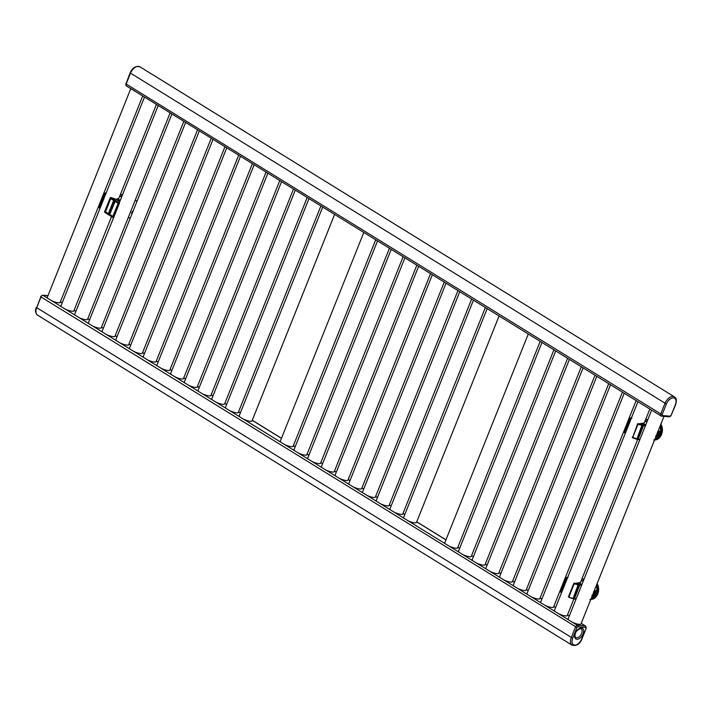 <?xml version="1.0" encoding="UTF-8"?>
<svg xmlns="http://www.w3.org/2000/svg" width="712" height="712" viewBox="0 0 712 712"><rect width="100%" height="100%" fill="white"/><g stroke="black" fill="none" stroke-linecap="round" stroke-linejoin="round"><path stroke-width="1.07" d="M142.694 96.004L60.128 302.422A6.897 1.602 -158.2 0 1 51.611 300.687L61.588 306.845A6.897 1.602 -158.2 0 1 61.027 305.76L100.187 207.868M61.588 306.845L75.294 315.309A6.897 1.602 -158.2 0 1 74.733 314.223L119.483 203.027L113.706 217.48L119.456 203.045L119.224 202.235A7.173 1.664 -158.2 0 1 119.625 201.923L119.634 201.888M149.039 99.831L145.31 97.526M135.333 91.367L131.604 89.062M162.745 108.295L126.3 85.885A1.931 1.13 -58.3 0 1 126.104 84.141L130.385 73.425A8.277 4.842 -58.3 0 1 139.926 66.812L674.46 396.869A8.277 4.842 121.7 0 0 664.919 403.49L660.629 414.197A1.931 1.13 121.7 0 0 660.825 415.942A1.931 1.13 121.7 0 0 661.145 416.048A1.104 0.854 94.7 0 0 661.457 416.146L669.413 416.805L671.193 415.185M176.451 116.759L159.016 105.99M190.157 125.223L172.722 114.454M203.863 133.687L186.428 122.918M217.569 142.142L200.134 131.382M231.275 150.606L213.84 139.846M244.981 159.07L227.546 148.31M258.687 167.534L241.252 156.765M272.393 175.998L254.958 165.228M286.099 184.461L268.664 173.692M299.805 192.925L282.37 182.156M313.511 201.389L296.076 190.62M327.217 209.853L309.782 199.084M368.335 235.236L323.488 207.548M382.041 243.7L364.606 232.94M395.747 252.164L378.312 241.404M409.453 260.628L392.018 249.868M423.159 269.091L405.724 258.322M436.865 277.555L419.43 266.786M450.571 286.019L433.136 275.25M464.277 294.483L446.842 283.714M477.983 302.947L460.548 292.178M491.689 311.411L474.254 300.642M532.807 336.794L487.96 309.106M546.513 345.258L529.078 334.498M560.219 353.722L542.775 342.962M573.925 362.185L556.481 351.417M587.631 370.649L570.187 359.88M601.337 379.113L583.893 368.344M615.043 387.577L597.599 376.808M628.749 396.041L611.305 385.272M642.455 404.505L625.011 393.736M656.161 412.969L638.717 402.2M662.302 415.523L670.268 416.173A0.828 0.481 121.7 0 0 671.087 415.47L675.368 404.754A7.173 4.201 121.7 0 0 673.463 397.901A7.173 4.201 121.7 0 0 666.37 404.015L662.089 414.731A0.828 0.481 121.7 0 0 662.302 415.523A1.104 0.854 94.7 0 1 661.457 416.146L652.423 410.664M111.508 216.688L73.834 310.886A6.897 1.602 -158.2 0 1 65.317 309.15M170.106 112.932L87.54 319.35A6.897 1.602 -158.2 0 1 79.023 317.614L89 323.773A6.897 1.602 -158.2 0 1 88.439 322.687L171.895 114.036M183.812 121.396L101.246 327.814A6.897 1.602 -158.2 0 1 92.729 326.069L102.706 332.237A6.897 1.602 -158.2 0 1 102.145 331.151L185.601 122.5M197.518 129.86L114.952 336.269A6.897 1.602 -158.2 0 1 106.435 334.533L116.412 340.692A6.897 1.602 -158.2 0 1 115.851 339.615L199.307 130.964M211.224 138.324L128.658 344.733A6.897 1.602 -158.2 0 1 120.141 342.997L130.118 349.156A6.897 1.602 -158.2 0 1 129.557 348.079L213.013 139.427M224.93 146.788L142.364 353.197A6.897 1.602 -158.2 0 1 133.847 351.461L143.824 357.62A6.897 1.602 -158.2 0 1 143.263 356.543L226.719 147.891M238.636 155.252L156.07 361.66A6.897 1.602 -158.2 0 1 147.553 359.925L157.53 366.084A6.897 1.602 -158.2 0 1 156.969 365.007L240.425 156.355M252.342 163.707L169.776 370.124A6.897 1.602 -158.2 0 1 161.259 368.389L171.236 374.548A6.897 1.602 -158.2 0 1 170.675 373.462L254.131 164.819M266.048 172.171L183.482 378.588A6.897 1.602 -158.2 0 1 174.965 376.853L184.942 383.012A6.897 1.602 -158.2 0 1 184.381 381.926L267.837 173.283M279.754 180.634L197.188 387.052A6.897 1.602 -158.2 0 1 188.671 385.317L198.648 391.475A6.897 1.602 -158.2 0 1 198.087 390.39L281.543 181.747M293.46 189.098L210.894 395.516A6.897 1.602 -158.2 0 1 202.377 393.781L212.354 399.939A6.897 1.602 -158.2 0 1 211.793 398.853L295.249 190.202M307.166 197.562L224.6 403.98A6.897 1.602 -158.2 0 1 216.083 402.244L226.06 408.403A6.897 1.602 -158.2 0 1 225.499 407.317L308.955 198.666M320.872 206.026L238.306 412.444A6.897 1.602 -158.2 0 1 229.789 410.708L239.766 416.867A6.897 1.602 -158.2 0 1 239.205 415.781L322.661 207.13M334.578 214.49L252.012 420.908A6.897 1.602 -158.2 0 1 243.495 419.163L280.884 442.25A6.897 1.602 -158.2 0 1 280.323 441.173L363.779 232.521M375.687 239.882L293.13 446.291A6.897 1.602 -158.2 0 1 284.613 444.555L294.59 450.714A6.897 1.602 -158.2 0 1 294.029 449.637L377.485 240.985M389.393 248.346L306.836 454.754A6.897 1.602 -158.2 0 1 298.319 453.019L308.296 459.178A6.897 1.602 -158.2 0 1 307.735 458.101L391.191 249.449M403.099 256.801L320.542 463.218A6.897 1.602 -158.2 0 1 312.025 461.483L322.002 467.642A6.897 1.602 -158.2 0 1 321.441 466.556L404.897 257.913M416.805 265.264L334.248 471.682A6.897 1.602 -158.2 0 1 325.731 469.947L335.708 476.106A6.897 1.602 -158.2 0 1 335.147 475.02L418.603 266.377M430.511 273.728L347.954 480.146A6.897 1.602 -158.2 0 1 339.437 478.411L349.414 484.569A6.897 1.602 -158.2 0 1 348.853 483.484L432.309 274.841M444.217 282.192L361.66 488.61A6.897 1.602 -158.2 0 1 353.143 486.874L363.12 493.033A6.897 1.602 -158.2 0 1 362.559 491.947L446.015 283.296M457.923 290.656L375.366 497.074A6.897 1.602 -158.2 0 1 366.849 495.338L376.826 501.497A6.897 1.602 -158.2 0 1 376.265 500.411L459.721 291.76M471.629 299.12L389.072 505.538A6.897 1.602 -158.2 0 1 380.555 503.802L390.532 509.961A6.897 1.602 -158.2 0 1 389.971 508.875L473.427 300.224M485.335 307.584L402.778 514.002A6.897 1.602 -158.2 0 1 394.261 512.257L404.238 518.425A6.897 1.602 -158.2 0 1 403.677 517.339L487.133 308.688M499.041 316.048L416.484 522.466A6.897 1.602 -158.2 0 1 407.967 520.721L445.356 543.808A6.897 1.602 -158.2 0 1 444.795 542.731L528.251 334.079M540.159 341.44L457.602 547.848A6.897 1.602 -158.2 0 1 449.085 546.113L459.062 552.272A6.897 1.602 -158.2 0 1 458.501 551.195L541.957 342.543M553.865 349.895L471.308 556.312A6.897 1.602 -158.2 0 1 462.791 554.577L472.768 560.736A6.897 1.602 -158.2 0 1 472.207 559.65L555.663 351.007M567.571 358.358L485.014 564.776A6.897 1.602 -158.2 0 1 476.497 563.041L486.474 569.199A6.897 1.602 -158.2 0 1 485.913 568.114L569.369 359.471M581.277 366.822L498.72 573.24A6.897 1.602 -158.2 0 1 490.203 571.505L500.18 577.663A6.897 1.602 -158.2 0 1 499.619 576.578L583.075 367.935M594.983 375.286L512.426 581.704A6.897 1.602 -158.2 0 1 503.909 579.968L513.886 586.127A6.897 1.602 -158.2 0 1 513.325 585.042L596.781 376.399M608.689 383.75L526.132 590.168A6.897 1.602 -158.2 0 1 517.615 588.432L527.592 594.591A6.897 1.602 -158.2 0 1 527.031 593.505L610.487 384.854M622.395 392.214L539.838 598.632A6.897 1.602 -158.2 0 1 531.321 596.896L541.298 603.055A6.897 1.602 -158.2 0 1 540.737 601.969L624.193 393.318M636.101 400.678L553.544 607.096A6.897 1.602 -158.2 0 1 545.027 605.351L555.004 611.519A6.897 1.602 -158.2 0 1 554.443 610.433L561.706 592.277M573.899 598.926L567.25 615.56A6.897 1.602 -158.2 0 1 558.733 613.815L568.71 619.974A6.897 1.602 -158.2 0 1 568.149 618.897L651.605 410.245M585.967 628.269A0.828 0.481 121.7 0 0 585.745 627.486L577.788 626.827A0.828 0.481 121.7 0 0 576.969 627.53L572.679 638.246A7.173 4.201 121.7 0 0 574.593 645.099A7.173 4.201 121.7 0 0 581.677 638.984L586.234 628.215L585.7 626.115A1.931 1.13 121.7 0 0 585.389 626.017L577.423 625.358A1.931 1.13 121.7 0 0 575.519 627.005L571.229 637.721A8.277 4.842 121.7 0 0 572.074 645.188L37.54 315.131A8.277 4.842 -58.3 0 1 36.695 307.664L40.984 296.948A1.931 1.13 -58.3 0 1 42.889 295.302L47.882 298.381A6.897 1.602 -158.2 0 1 47.321 297.296L130.777 88.653M664.011 416.36L580.956 624.015A6.897 1.602 -158.2 0 1 572.439 622.279L577.423 625.358A1.104 0.854 -85.3 0 1 577.788 626.827M568.71 619.974L572.439 622.279M555.004 611.519L558.733 613.815M541.298 603.055L545.027 605.351M527.592 594.591L531.321 596.896M513.886 586.127L517.615 588.432M500.18 577.663L503.909 579.968M486.474 569.199L490.203 571.505M472.768 560.736L476.497 563.041M459.062 552.272L462.791 554.577M445.356 543.808L449.085 546.113M404.238 518.425L407.967 520.721M390.532 509.961L394.261 512.257M376.826 501.497L380.555 503.802M363.12 493.033L366.849 495.338M349.414 484.569L353.143 486.874M335.708 476.106L339.437 478.411M322.002 467.642L325.731 469.947M308.296 459.178L312.025 461.483M294.59 450.714L298.319 453.019M280.884 442.25L284.613 444.555M239.766 416.867L243.495 419.163M226.06 408.403L229.789 410.708M212.354 399.939L216.083 402.244M198.648 391.475L202.377 393.781M184.942 383.012L188.671 385.317M171.236 374.548L174.965 376.853M157.53 366.084L161.259 368.389M143.824 357.62L147.553 359.925M130.118 349.156L133.847 351.461M116.412 340.692L120.141 342.997M102.706 332.237L106.435 334.533M89 323.773L92.729 326.069M75.294 315.309L79.023 317.614M47.882 298.381L51.611 300.687M631.847 418.024L630.61 419.404M638.833 424.201L640.56 424.254M639.038 423.916L639.545 424.041M644.431 424.966L645.366 425.829M644.965 424.975L645.161 425.714L642.269 425.5M657.309 432.317C659.499 430.395 660.558 430.974 660.496 434.053L660.255 434.649C658.03 437.302 656.606 437.631 655.983 435.628M660.54 425.037L660.514 434.587L654.586 439.936M639.091 439.669L639.679 439.402L636.466 439.197L636.911 438.895L632.728 437.382L637.961 424.308L642.277 425.482L644.138 424.833L644.324 425.571L644.138 424.833L645.962 424.352M658.137 431.579L659.668 431.401L660.077 434.569L656.509 436.59L656.117 436.091M659.668 431.401L657.318 432.353M639.963 439.34L636.946 438.823M568.06 577.503L566.823 578.883M575.047 583.68L576.773 583.733M575.252 583.395L575.759 583.52M580.645 584.445L581.579 585.308M581.179 584.454L581.366 585.193L578.482 584.979M593.523 591.797C595.713 589.874 596.772 590.453 596.701 593.532L596.469 594.128C594.244 596.781 592.82 597.11 592.197 595.107M596.754 584.516L596.896 593.63L590.791 599.415M576.026 599.21L574.842 599.059M594.342 591.058L595.882 590.88L596.291 594.048L592.722 596.069L592.331 595.57M595.882 590.88L593.532 591.832M576.177 598.819L573.151 598.303M132.058 214C131.257 212.941 131.667 211.909 133.295 210.912M133.286 210.966C131.658 211.918 131.266 212.915 132.085 213.956M112.941 217.552L104.566 212.167L110.511 198.345L118.343 202.867M119.42 203.045L118.726 202.884L119.331 202.68A7.449 1.727 -158.2 0 1 119.483 201.558L115.326 198.995A7.449 1.727 -158.2 0 1 110.956 197.509L119.091 203.018L112.977 217.587L112.834 216.866L105.127 211.802L110.823 198.39M119.572 201.63L119.358 202.626L119.527 201.576L115.371 199.013L110.876 197.482L110.262 197.625L110.805 198.212M110.307 197.678L104.486 212.078L105.483 211.856M113.573 217.596L113.146 216.84L112.567 217.107M113.635 217.498L104.486 212.078L110.262 197.625L110.146 198.212L110.734 197.945M105.67 211.945L112.986 216.866M110.858 198.256L105.492 211.838L112.879 216.395L118.148 203.24L110.761 198.684M113.822 201.416A1.139 0.89 94.7 0 1 114.258 203.516L114.089 203.507A1.139 0.89 -85.3 0 0 113.733 201.407A1.139 0.89 -85.3 0 0 112.754 202.68L108.767 212.648L110.102 213.475L114.089 203.507M110.102 213.475L114.258 203.516M113.813 201.469A1.095 0.845 -85.3 0 0 113.208 201.816M113.066 202.075A1.095 0.845 -85.3 0 0 113.635 203.632M113.333 202.146L114.062 203.312L114.036 201.808L113.155 202.137L113.84 202.146M114.374 203.062L114.214 201.816M113.146 202.555L113.733 203.338L113.528 202.546M110.111 213.324L108.998 212.639L112.825 203.054M113.181 204.113L112.665 204.593L112.825 204.086L112.914 204.745L113.484 204.629L113.048 203.748M113.146 204.887L113.092 203.748M112.247 206.017L112.959 205.394L112.38 204.798L112.113 205.875L113.066 205.661L112.621 204.745M111.428 206.88L112.425 206.774L111.793 205.973L111.846 206.827M111.971 207.156L112.727 206.462L111.793 205.973M111.348 208.269L112.318 207.486L111.384 207.005L111.348 208.269L112.14 207.477L111.384 207.005M111.526 209.025L110.885 208.242M111.001 210.316L110.716 209.399L111.481 209.123L110.431 209.373L111.179 210.334L110.885 209.408M110.832 209.417L111.481 209.123M109.79 210.992L111.036 210.69L110.262 209.809L109.79 210.992L110.707 211.064L110.262 209.809M109.381 212.007L110.378 211.891L109.746 211.099L109.799 211.954M109.924 212.274L110.68 211.58L109.746 211.099M109.968 212.915L109.328 212.131M112.736 205.732L112.79 205.118M111.846 207.984L111.579 207.486M114.329 203.143A1.095 0.845 -85.3 0 1 112.79 202.475A1.095 0.845 -85.3 0 1 114.374 201.941A1.095 0.845 94.7 0 1 114.329 203.143L114.196 203.151M112.763 202.778A1.139 0.89 -85.3 0 0 114.018 203.552L110.084 213.395L108.82 212.621L112.763 202.778M113.555 202.68L113.413 203.24L113.635 202.689M112.914 203.73L112.665 204.593M111.428 207.415L111.668 207.966L111.428 207.415M659.356 434.267A1.593 0.935 121.7 0 0 659.356 432.985A1.593 0.935 121.7 0 0 658.36 432.905A1.593 0.935 121.7 0 0 657.363 434.106A1.593 0.935 121.7 0 0 657.363 435.397A1.593 0.935 121.7 0 0 658.36 435.477A1.593 0.935 121.7 0 0 659.356 434.267L659.356 432.985L658.36 432.905L657.363 434.106L657.363 435.397L658.36 435.477L659.063 434.089M595.57 593.746A1.593 0.935 121.7 0 0 595.57 592.464A1.593 0.935 121.7 0 0 594.573 592.384A1.593 0.935 121.7 0 0 593.568 593.586A1.593 0.935 121.7 0 0 593.577 594.876A1.593 0.935 121.7 0 0 594.573 594.956A1.593 0.935 121.7 0 0 595.57 593.746L595.57 592.464L594.573 592.384L593.568 593.586L593.577 594.876L594.573 594.956L595.277 593.568M133.002 211.277A1.655 0.97 121.7 0 0 131.925 212.55A1.655 0.97 121.7 0 0 131.951 213.911M132.672 212.096A1.353 0.792 121.7 0 0 132.192 213.306A1.353 0.792 121.7 0 1 132.672 212.096M567.891 577.316L566.663 578.384L567.001 579.078L561.768 592.153L561.038 592.455A0.552 0.498 -42.7 0 1 560.851 592.331L560.851 592.331A0.552 0.498 -42.7 0 1 560.762 591.814L561.252 591.04L560.762 591.814L561.768 592.162L566.992 579.087L565.995 578.74L560.762 591.814M567.526 577.726L566.663 578.384L567.001 579.078L565.8 578.046L560.513 591.245L560.851 592.331A0.552 0.552 0 0 0 561.768 592.162M567.028 578.963L625.492 432.798M575.305 599.166L568.835 597.261L574.166 583.787L578.491 584.961L580.351 584.312L580.538 585.05L580.351 584.312L582.176 583.831M568.835 597.261L573.124 598.374L578.358 584.232L579.185 584.285M574.219 583.537L580.485 582.469M574.459 583.199L578.358 584.232M595.339 590.729L596.015 592.099M596.576 591.912L596.327 592.776M595.543 594.716L595.17 595.428A9.514 7.396 -85.3 0 0 595.686 594.511M574.815 599.059L573.498 598.854L579.185 584.374M594.271 595.588L593.069 596.193M631.686 417.837L630.449 418.905L630.788 419.608L629.782 419.261L624.549 432.335L625.038 431.561L624.549 432.335L625.554 432.682L624.824 432.976A0.552 0.498 -42.7 0 1 624.638 432.852L624.638 432.852A0.552 0.498 -42.7 0 1 624.549 432.335M631.313 418.247L630.449 418.905L630.788 419.599A0.552 0.552 0 0 0 630.805 419.528M631.019 417.882A0.552 0.472 -97.7 0 0 630.761 417.837L629.586 418.567L630.788 419.599L625.554 432.682L630.779 419.617M630.814 419.484L637.899 401.782M632.621 437.782L636.466 439.197L632.603 437.791A0.552 0.552 0 0 1 632.327 437.088L632.728 437.382M638.005 424.058L644.271 422.99M638.246 423.72L642.972 424.806M659.134 431.25L659.802 432.62M660.371 432.433L660.113 433.297M659.33 435.237L658.956 435.949M638.851 439.26L638.264 439.526L638.851 439.26M658.057 436.109L656.856 436.714M106.373 192.907L105.145 193.967L105.474 194.67L100.25 207.744L99.52 208.037A0.552 0.498 -42.7 0 1 99.333 207.922L99.333 207.922A0.552 0.498 -42.7 0 1 99.244 207.406L99.733 206.622L99.244 207.406L100.25 207.744M106.008 193.317L105.145 193.967L105.474 194.679L104.477 194.332L99.244 207.406M105.714 192.952A0.552 0.472 -97.7 0 0 105.456 192.907L104.272 193.637L105.474 194.67A0.552 0.552 0 0 0 105.501 194.59M105.51 194.545L144.483 97.108M116.136 199.485L118.966 198.052M116.661 199.805L118.833 199.903L119.963 201.149M120.657 199.422L117.97 200.615M592.74 594.734L593.746 594.814A1.593 0.935 121.7 0 0 594.743 593.612A1.593 0.935 121.7 0 0 594.769 592.366M593.532 594.689L594.743 593.612L594.743 592.322M594.743 593.612L593.87 593.078M656.526 435.255L657.532 435.335A1.593 0.935 121.7 0 0 658.529 434.133A1.593 0.935 121.7 0 0 658.556 432.887M657.327 435.21L658.529 434.133L658.529 432.843M658.529 434.133L657.666 433.599M660.709 434.08L660.558 424.993A9.656 7.503 94.7 0 1 658.306 438.049M596.923 593.559L596.772 584.472A9.656 7.503 94.7 0 1 594.52 597.528M596.647 592.242A9.656 7.503 94.7 0 1 595.454 595.179M660.433 432.762A9.656 7.503 94.7 0 1 659.241 435.7M130.314 73.016L666.37 404.015M126.611 85.983A1.931 1.13 -58.3 0 1 126.3 85.885L125.766 83.785L662.089 414.731M126.033 83.731L130.056 73.069C132.352 67.818 135.636 65.735 139.926 66.812M576.925 639.269A6.239 3.649 -58.3 0 1 575.269 633.315A6.239 3.649 -58.3 0 1 581.428 628.002A6.239 3.649 -58.3 0 1 583.083 633.956A6.239 3.649 -58.3 0 1 576.925 639.269M585.745 627.486A1.104 0.854 -85.3 0 0 585.389 626.017L581.188 623.427M576.969 627.53L40.984 296.948L40.655 296.593L42.587 295.195A1.104 0.854 94.7 0 1 42.889 295.302L47.953 295.72M572.679 638.246L36.695 307.664L40.913 296.53M36.632 307.246L36.365 307.308C34.906 310.236 35.297 312.844 37.54 315.131M60.369 301.826L62.158 302.938M74.075 310.29L75.864 311.402M87.781 318.753L89.57 319.857M101.487 327.217L103.276 328.321M115.193 335.681L116.982 336.785M128.899 344.145L130.688 345.249M142.605 352.609L144.394 353.713M156.311 361.073L158.1 362.177M170.017 369.537L171.806 370.64M183.723 378.001L185.512 379.104M197.429 386.456L199.218 387.568M211.135 394.92L212.924 396.032M224.841 403.384L226.63 404.496M238.547 411.848L240.336 412.96M252.253 420.311L281.454 438.343M293.371 445.703L295.16 446.807M307.077 454.167L308.866 455.271M320.783 462.631L322.572 463.734M334.489 471.095L336.278 472.198M348.195 479.55L349.984 480.662M361.901 488.014L363.69 489.126M375.607 496.478L377.396 497.59M389.313 504.942L391.102 506.054M403.019 513.405L404.808 514.509M416.725 521.869L445.926 539.901M457.843 547.261L459.632 548.365M471.549 555.725L473.338 556.828M485.255 564.189L487.044 565.292M498.961 572.653L500.75 573.756M512.667 581.108L514.456 582.22M526.373 589.572L528.162 590.684M540.079 598.036L541.868 599.148M553.785 606.499L555.574 607.603M567.482 614.963L569.28 616.067M671.087 415.47L675.635 404.692C676.827 400.607 676.436 397.999 674.46 396.869M670.268 416.173A1.104 0.854 94.7 0 1 669.413 416.805M576.56 637.801A5.135 2.999 -58.3 0 1 575.714 637.534C574.637 636.839 573.979 631.046 580.574 628.634L581.108 628.794A5.135 2.999 -58.3 0 1 581.33 634.098A5.135 2.999 -58.3 0 1 576.56 637.801M654.106 439.963C657.425 440.025 659.926 438.192 661.59 434.445L660.887 424.165A9.656 7.503 94.7 0 1 661.555 434.453A9.656 7.503 94.7 0 1 654.568 439.98M656.793 439.188A9.656 7.503 -85.3 0 0 660.87 434.391A9.656 7.503 -85.3 0 0 660.602 424.877M659.739 436.171A9.514 7.396 -85.3 0 0 660.683 434.329M644.921 421.362L647.146 421.388M643.799 424.948L638.112 439.518L637.302 439.34L642.972 424.895M660.309 434L660.585 434.569L660.077 434.569M660.54 434.516L660.585 434.569C659.089 438.058 656.793 439.865 653.696 439.989M590.319 599.442C593.639 599.504 596.14 597.671 597.804 593.924L597.101 583.644A9.656 7.503 94.7 0 1 597.769 593.933A9.656 7.503 94.7 0 1 590.782 599.459M593.007 598.667A9.656 7.503 -85.3 0 0 597.083 593.87A9.656 7.503 -85.3 0 0 596.816 584.356M595.944 595.65A9.514 7.396 -85.3 0 0 596.896 593.808M581.134 580.841L583.359 580.867M580.013 584.427L574.326 598.997M596.523 593.479L596.967 593.621L596.291 594.048M596.754 593.995L596.789 594.048C595.294 597.537 593.007 599.344 589.91 599.468M136.001 200.668A8.829 6.862 94.7 0 1 137.158 200.891L135.04 200.588M119.839 201.469A6.897 5.358 -85.3 0 0 118.949 201.22M104.949 212.399L104.771 211.669M118.343 202.653L118.521 203.383M110.146 198.212L118.441 203.294L113.057 216.751L118.477 203.356M656.526 436.305L657.132 436.5C659.534 435.895 660.3 434.267 659.428 431.606A2.759 1.611 121.7 0 0 658.974 431.463A2.759 1.611 121.7 0 0 658.333 431.561M657.559 436.18A2.207 1.29 121.7 0 0 659.739 434.302A2.207 1.29 121.7 0 0 659.152 432.193A2.207 1.29 121.7 0 0 656.971 434.071A2.207 1.29 121.7 0 0 657.559 436.18M592.74 595.784L593.345 595.98C595.748 595.374 596.514 593.746 595.641 591.085A2.759 1.611 121.7 0 0 595.188 590.942A2.759 1.611 121.7 0 0 594.547 591.04M593.772 595.659A2.207 1.29 121.7 0 0 595.953 593.781A2.207 1.29 121.7 0 0 595.365 591.672A2.207 1.29 121.7 0 0 593.185 593.55A2.207 1.29 121.7 0 0 593.772 595.659M595.668 594.956A9.656 7.503 -85.3 0 0 596.247 593.728A9.656 7.503 -85.3 0 0 596.665 592.5M596.291 593.069A9.514 7.396 -85.3 0 0 596.594 591.983M581.793 579.194L583.902 579.506M581.188 580.716L583.413 580.734M567.233 577.361A0.552 0.472 -97.7 0 0 566.974 577.316L567.5 577.334M566.974 577.316L565.8 578.046M568.986 596.611L568.541 596.567L568.941 596.861M583.324 580.956L581.081 580.965L583.324 580.947M572.59 598.641L573.124 598.374M659.454 435.477A9.656 7.503 -85.3 0 0 660.033 434.249A9.656 7.503 -85.3 0 0 660.451 433.021M660.398 432.558L660.068 433.608A9.514 7.396 -85.3 0 0 660.38 432.504M658.965 435.94A9.514 7.396 -85.3 0 0 659.472 435.032M645.579 419.715L647.689 420.027M644.974 421.237L647.199 421.255M630.761 417.837L631.286 417.855M632.772 437.132L637.552 424.014A0.552 0.552 0 0 1 638.228 423.685C645.508 425.26 643.31 423.845 643.799 424.165M644.876 421.468L647.11 421.468L644.876 421.486M637.284 439.375L636.377 439.162M636.911 438.895L642.144 424.752M135.253 200.063A9.656 7.503 94.7 0 1 135.502 200.624M119.589 196.485L121.814 196.503M120.275 194.785L122.384 195.097M119.669 196.298L121.894 196.325M105.456 192.907L105.981 192.925M121.796 196.548L119.563 196.556L121.805 196.539M117.667 199.876L117.872 200.553M594.28 594.903A2.207 1.29 121.7 0 0 595.33 592.42M594.538 591.53A2.207 1.29 121.7 0 0 593.897 591.663M592.446 595.294A2.207 1.29 121.7 0 0 592.945 595.517M658.066 435.424A2.207 1.29 121.7 0 0 659.116 432.94M658.324 432.05A2.207 1.29 121.7 0 0 657.683 432.184M656.233 435.815A2.207 1.29 121.7 0 0 656.731 436.038M572.074 645.188C576.622 646.131 579.915 644.048 581.944 638.931L586.234 628.215M42.587 295.195L47.989 295.64M60.395 301.755L62.193 302.858M74.101 310.218L75.89 311.322M87.807 318.682L89.596 319.786M101.513 327.146L103.302 328.25M115.219 335.601L117.008 336.714M128.925 344.065L130.714 345.178M142.631 352.529L144.42 353.642M156.337 360.993L158.126 362.105M170.043 369.457L171.832 370.56M183.749 377.921L185.538 379.024M197.455 386.385L199.244 387.488M211.161 394.849L212.95 395.952M224.867 403.312L226.656 404.416M238.573 411.776L240.362 412.88M252.279 420.24L281.48 438.272M293.397 445.623L295.186 446.736M307.103 454.087L308.892 455.199M320.809 462.551L322.598 463.654M334.515 471.015L336.304 472.118M348.221 479.479L350.01 480.582M361.927 487.942L363.716 489.046M375.633 496.406L377.422 497.51M389.339 504.87L391.128 505.974M403.045 513.334L404.834 514.438M416.751 521.798L445.952 539.829M457.869 547.181L459.658 548.293M471.575 555.645L473.364 556.748M485.281 564.109L487.07 565.212M498.987 572.573L500.776 573.676M512.693 581.037L514.482 582.14M526.399 589.5L528.188 590.604M540.105 597.964L541.894 599.068M553.811 606.428L555.6 607.532M567.517 614.892L569.306 615.996M581.223 623.347L585.7 626.115M156.4 104.468L118.406 199.458M158.189 105.572L119.367 202.644M649.807 409.142L643.71 424.397M637.685 439.446L579.924 583.876M641.067 424.334L639.056 423.827M639.812 439.731L638.112 439.518M656.509 436.59L656.028 435.557M577.281 583.813L575.269 583.306M592.722 596.069L592.242 595.036M130.34 217.916L128.178 217.739M581.918 578.874L584.045 579.141M580.013 583.644C579.524 583.324 581.722 584.739 574.442 583.164A0.552 0.552 0 0 0 573.765 583.493L568.541 596.567A0.552 0.552 0 0 0 568.817 597.27L573.498 598.854M596.611 592.037L596.282 593.087M595.739 594.431L595.268 595.339M645.704 419.395L647.831 419.662M629.586 418.567L624.299 431.766L624.638 432.852A0.552 0.552 0 0 0 625.554 432.682M659.526 434.952L659.054 435.86M135.262 200.028L135.529 200.633M120.399 194.465L122.526 194.732M105.474 194.679L100.25 207.753A0.552 0.552 0 0 1 99.333 207.922L98.995 206.836L104.272 193.637M118.495 199.235L116.074 199.44M594.458 594.885L595.508 592.446M591.912 595.641L592.518 595.837M658.244 435.406L659.294 432.967M655.699 436.162L656.304 436.358"/></g></svg>
